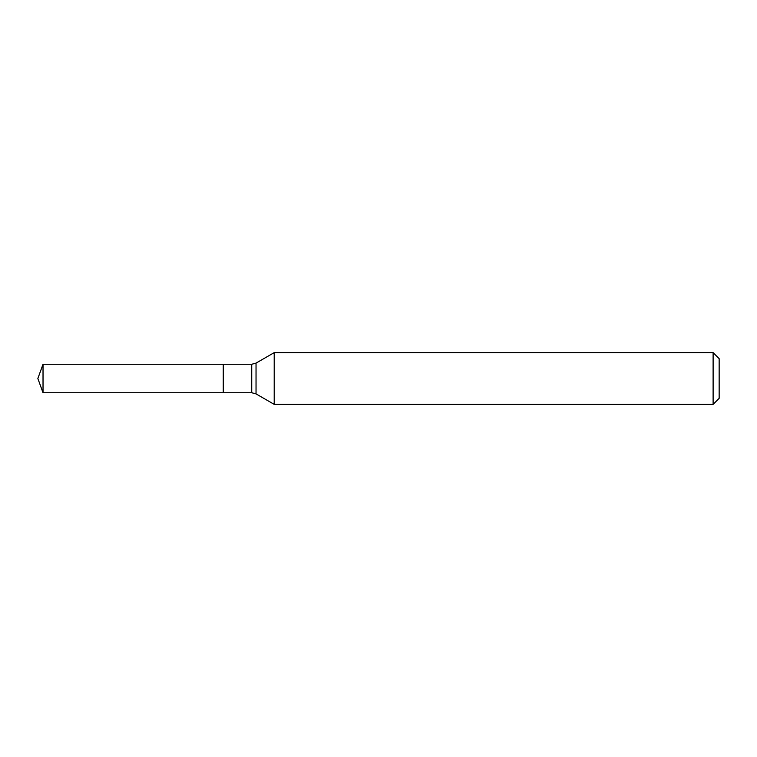 <?xml version="1.0" encoding="UTF-8"?>
<svg xmlns="http://www.w3.org/2000/svg" width="757" height="757" viewBox="0 0 757 757"><rect width="100%" height="100%" fill="white"/><g stroke="black" fill="none" stroke-linecap="round" stroke-linejoin="round"><path stroke-width="1.14" d="M274.204 352.63L274.204 404.37L713.113 404.37L713.113 352.63L274.204 352.63L256.036 363.114L256.036 393.886L274.204 404.37M713.113 352.63L719.15 358.667L719.15 398.333L713.113 404.37M256.036 393.886L251.731 392.732L223.268 392.732L223.268 364.268L43.026 364.268L43.026 392.732L37.85 378.5L43.026 364.268M43.026 392.732L223.268 392.732L223.268 364.268L251.731 364.268L256.036 363.114M251.731 392.732L251.731 364.268"/></g></svg>
